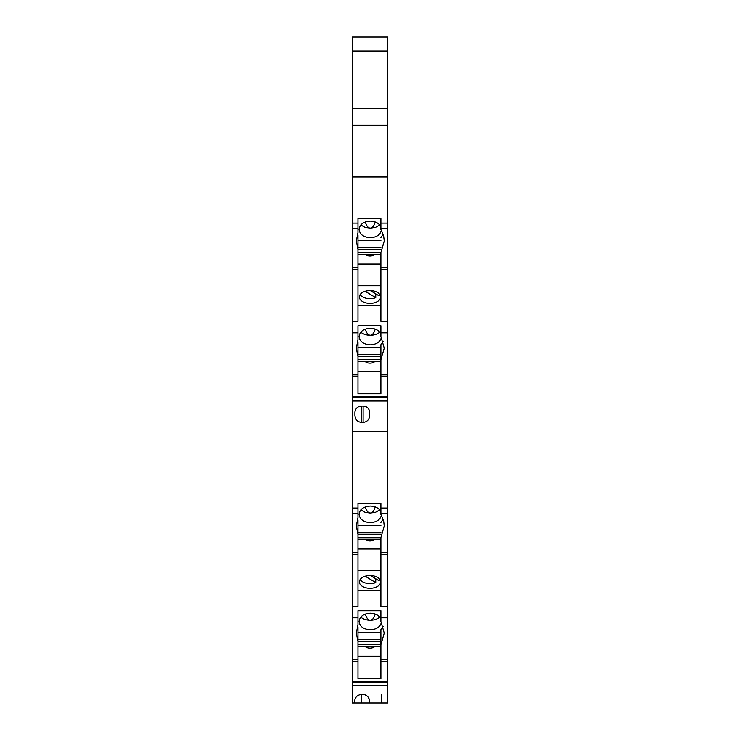 <?xml version="1.0" encoding="UTF-8"?>
<svg xmlns="http://www.w3.org/2000/svg" width="740" height="740" viewBox="0 0 740 740"><rect width="100%" height="100%" fill="white"/><g stroke="black" fill="none" stroke-linecap="round" stroke-linejoin="round"><path stroke-width="1.11" d="M387.603 139.49L387.603 228.688L387.603 223.101L380.897 223.101L380.897 229.474L383.644 235.931L384.245 241.009L380.897 252.553L357.984 252.497M387.603 269.434L380.897 269.434L380.897 321.327L387.603 321.327L387.603 228.688L380.897 228.688M387.603 321.327L387.603 376.586L380.897 376.586L380.897 359.659L357.984 359.659M387.603 400.423L387.603 401.025L352.397 401.025L352.397 400.423L387.603 400.423L387.603 376.586M387.603 267.695L380.897 267.695L380.897 252.497M352.397 400.423L352.397 176.971L352.397 321.327L357.984 321.327L357.984 269.434L352.397 269.434M352.397 139.49L352.397 321.327M352.397 223.101L357.984 223.101L357.984 218.615L380.897 218.615L380.897 223.101M365.088 254.236A5.587 3.367 180 0 0 370 255.994A5.587 3.367 180 0 0 374.912 254.236M357.984 264.069L380.897 264.069M357.411 234.201L357.984 235.283L357.984 269.434M359.381 296.971A10.619 6.392 180 0 0 370 303.363A10.619 6.392 180 0 0 380.619 296.971A10.619 6.392 180 0 0 370 290.579A10.619 6.392 180 0 0 359.381 296.971M380.897 305.546L357.984 305.546M380.897 285.705L357.984 285.705M379.879 294.631A10.619 6.392 -0 0 1 378.917 295.75L370.333 290.589M365.171 291.282L375.754 297.656A10.619 6.392 -0 0 1 360.121 294.631M375.754 293.845L375.754 297.656M380.897 269.434L380.897 267.695M383.154 341.362L380.897 344.692L380.897 359.705L384.245 348.17L380.897 336.635L380.897 332.861L387.603 332.861M387.603 374.856L380.897 374.856M352.397 332.861L357.984 332.861L357.984 325.776L380.897 325.776L380.897 332.861M357.984 267.695L352.397 267.695M380.897 226.81C379 223.221 375.467 221.316 370.278 221.103C363.507 221.602 359.779 224.368 359.104 229.4C359.779 234.432 363.507 237.198 370.278 237.697C376.503 237.318 380.212 234.839 381.387 230.288M357.984 240.5L380.897 240.5M380.897 237.531L383.154 234.201M379.74 224.988L375.587 227.328L370.278 228.133L364.968 227.328L360.815 224.988M365.338 221.963C366.476 225.913 368.122 227.966 370.278 228.133C372.433 227.966 374.079 225.913 375.217 221.963M357.984 223.101L357.984 232.665L356.31 241.009L357.984 249.362M357.984 247.511L380.897 247.511M357.984 249.241L380.897 249.241M357.984 254.236L380.897 254.236M380.897 376.586L380.897 393.745L357.984 393.745L357.984 376.586L352.397 376.586M357.411 341.362L357.984 342.444L357.984 376.586M357.984 374.856L352.397 374.856M357.984 356.393L380.897 356.393L380.897 347.661L357.984 347.661M380.897 356.393L380.897 359.659M380.897 333.971C379 330.382 375.467 328.477 370.278 328.264C363.507 328.764 359.779 331.529 359.104 336.561C359.779 341.593 363.507 344.359 370.278 344.858C376.503 344.47 380.212 342 381.387 337.44M365.338 329.115C366.476 333.065 368.122 335.128 370.278 335.294A11.174 6.725 180 0 0 379.74 332.149M360.815 332.149A11.174 6.725 180 0 0 370.278 335.294C372.433 335.128 374.079 333.065 375.217 329.115M357.984 356.514L356.31 348.17L357.984 339.817L357.984 332.861M365.088 361.388A5.587 3.367 180 0 0 370 363.155A5.587 3.367 180 0 0 374.912 361.388M357.984 371.221L380.897 371.221M357.984 361.388L380.897 361.388M357.984 354.664L380.897 354.664M387.603 424.436L387.603 513.643L387.603 508.047L380.897 508.047L380.897 514.42L383.644 520.886L384.245 525.964L380.897 537.499L357.984 537.453M387.603 554.38L380.897 554.38L380.897 606.273L387.603 606.273L387.603 513.643L380.897 513.643M387.603 606.273L387.603 661.542L380.897 661.542L380.897 644.605L357.984 644.605M357.411 519.147L357.984 520.238L357.984 554.38L352.397 554.38L352.397 431.799L352.397 703L387.603 703L387.603 661.542M387.603 552.651L380.897 552.651L380.897 537.453M352.397 424.436L352.397 682.317L352.397 606.273L357.984 606.273L357.984 554.38M352.397 554.38L352.397 606.273M352.397 508.047L357.984 508.047L357.984 503.561L380.897 503.561L380.897 508.047M365.088 539.183A5.587 3.367 180 0 0 370 540.94A5.587 3.367 180 0 0 374.912 539.183M357.984 549.015L380.897 549.015M359.381 581.918A10.619 6.392 180 0 0 370 588.309A10.619 6.392 180 0 0 380.619 581.918A10.619 6.392 180 0 0 370 575.535A10.619 6.392 180 0 0 359.381 581.918M380.897 590.492L357.984 590.492M380.897 570.66L357.984 570.66M379.879 579.577A10.619 6.392 -0 0 1 378.917 580.697L370.333 575.535M365.171 576.229L375.754 582.602A10.619 6.392 -0 0 1 360.121 579.577M375.754 578.8L375.754 582.602M380.897 554.38L380.897 552.651M383.154 626.308L380.897 629.638L380.897 644.66L384.245 633.116L380.897 621.582L380.897 617.808L387.603 617.808M387.603 659.803L380.897 659.803M352.397 617.808L357.984 617.808L357.984 610.722L380.897 610.722L380.897 617.808M357.984 552.651L352.397 552.651M380.897 511.766C379 508.167 375.467 506.271 370.278 506.058C363.507 506.558 359.779 509.324 359.104 514.356C359.779 519.388 363.507 522.153 370.278 522.653C376.503 522.264 380.212 519.795 381.387 515.234M357.984 525.456L380.897 525.456M380.897 522.486L383.154 519.147M379.74 509.934L375.587 512.274L370.278 513.079L364.968 512.274L360.815 509.934M365.338 506.909C366.476 510.859 368.122 512.922 370.278 513.079C372.433 512.922 374.079 510.859 375.217 506.909M357.984 508.047L357.984 517.612L356.31 525.964L357.984 534.308M357.984 532.458L380.897 532.458M357.984 534.188L380.897 534.188M357.984 539.183L380.897 539.183M380.897 661.542L380.897 678.691L357.984 678.691L357.984 661.542L352.397 661.542M357.411 626.308L357.984 627.39L357.984 661.542M357.984 659.803L352.397 659.803M357.984 641.349L380.897 641.349L380.897 632.607L357.984 632.607M380.897 641.349L380.897 644.605M380.897 618.918C379 615.329 375.467 613.423 370.278 613.21C363.507 613.71 359.779 616.476 359.104 621.508C359.779 626.54 363.507 629.305 370.278 629.805C376.503 629.426 380.212 626.947 381.387 622.396M365.338 614.071C366.476 618.02 368.122 620.074 370.278 620.24A11.174 6.725 180 0 0 379.74 617.095M360.815 617.095A11.174 6.725 180 0 0 370.278 620.24C372.433 620.074 374.079 618.02 375.217 614.071M357.984 641.469L356.31 633.116L357.984 624.773L357.984 617.808M365.088 646.344A5.587 3.367 180 0 0 370 648.101A5.587 3.367 180 0 0 374.912 646.344M357.984 656.177L380.897 656.177M357.984 646.344L380.897 646.344M357.984 639.61L380.897 639.61M352.397 401.025L352.397 431.799L387.603 431.799L387.603 401.025M352.397 125.143L387.603 125.143L387.603 176.971L352.397 176.971L352.397 108.586L387.603 108.586L387.603 50.968L352.397 50.968L352.397 108.586M387.603 50.968L387.603 37L352.397 37L352.397 50.968M387.603 125.143L387.603 108.586M381.452 694.425L381.452 703M354.913 415.399L354.913 412.088L354.913 415.399C355.311 419.608 357.513 421.93 361.518 422.355L363.118 422.355C367.123 421.93 369.325 419.608 369.723 415.399L369.723 412.088C369.121 408.415 366.975 406.408 363.294 406.084L361.342 406.084C357.661 406.408 355.514 408.415 354.913 412.088L354.913 415.399M369.723 412.088L369.723 415.399M352.397 685.591L387.603 685.591M369.593 703L369.362 699.263L367.623 696.34L364.968 694.74L361.342 694.499C357.272 694.916 355.006 697.265 354.562 701.557L354.691 703M387.603 396.696L352.397 396.696M352.397 228.688L357.984 228.688M387.603 681.651L352.397 681.651M352.397 513.643L357.984 513.643M363.118 406.084L363.118 422.355M361.518 422.355L361.518 406.084M361.342 694.499L361.342 703M387.603 397.371L352.397 397.371M387.603 682.317L352.397 682.317"/></g></svg>
